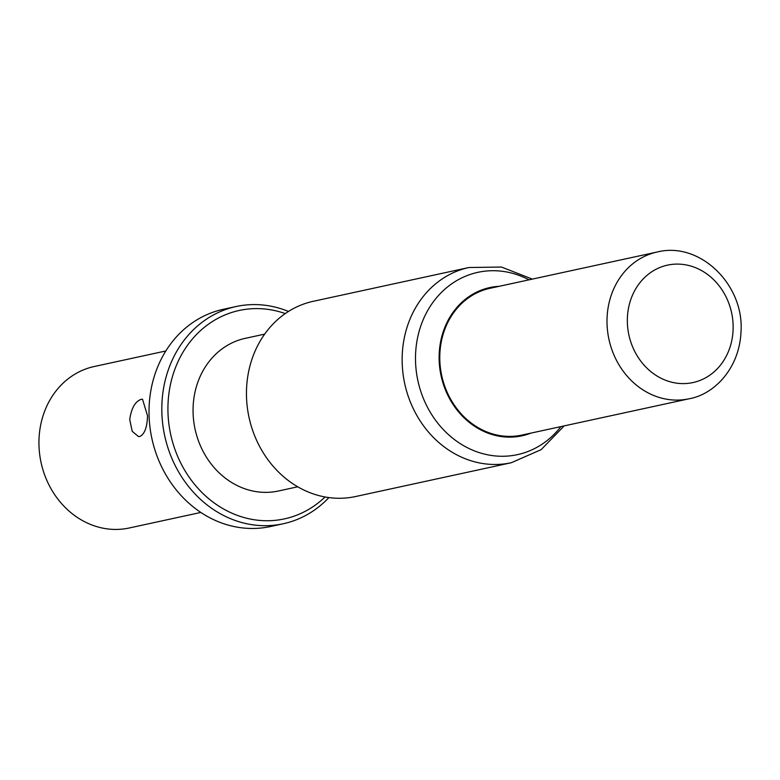 <?xml version="1.0" encoding="UTF-8"?>
<svg xmlns="http://www.w3.org/2000/svg" width="780" height="780" viewBox="0 0 780 780"><rect width="100%" height="100%" fill="white"/><g stroke="black" fill="none" stroke-linecap="round" stroke-linejoin="round"><path stroke-width="1.17" d="M689.062 398.785L521.83 435.084A75.094 65.686 -102.2 0 1 439.832 354.471A75.094 65.686 77.8 0 1 489.976 288.308L657.199 252.008A75.094 65.686 77.8 0 0 607.054 318.172A75.094 65.686 77.8 0 0 689.062 398.785C714.577 394.358 739.567 368.004 741 331.734C744.334 284.807 699.884 241.195 657.199 252.008M499.073 286.328A75.845 66.339 77.8 0 0 439.169 354.393A75.845 66.339 77.8 0 0 530.926 433.105M313.228 301.314A99.879 87.36 77.8 0 0 246.529 389.308A99.879 87.36 -102.2 0 0 355.602 496.529L511.28 462.735A99.879 87.36 -102.2 0 1 402.217 355.514A99.879 87.36 -102.2 0 1 468.916 267.52L313.228 301.314M264.635 334.142L245.261 338.344A78.097 68.308 77.8 0 0 193.108 407.16A78.097 68.308 -102.2 0 0 278.401 491L297.765 486.788M325.046 496.957A106.636 93.268 -102.2 0 1 222.105 508.141A106.636 93.268 -102.2 0 1 168.002 404.41A106.636 93.268 77.8 0 1 285.246 313.579M328.877 497.572A111.14 97.207 -102.2 0 1 283.267 523.75A111.14 97.207 -102.2 0 1 161.899 404.44A111.14 97.207 77.8 0 1 236.125 306.52L223.314 309.299A111.14 97.207 77.8 0 0 149.097 407.219A111.14 97.207 -102.2 0 0 270.465 526.529L283.267 523.75M288.473 311.444A111.14 97.207 77.8 0 0 236.125 306.52M139.844 436.488L138.44 436.556L132.21 431.32L129.724 419.62C131.303 408.291 135.125 401.524 141.209 399.311L142.516 399.223L147.518 415.76C147.196 427.226 144.641 434.128 139.844 436.488M200.85 512.441L129.207 527.992A82.612 72.247 -102.2 0 1 39 439.315A82.612 72.247 77.8 0 1 94.165 366.532L165.809 350.981M733.102 329.638A60.079 52.543 77.8 0 0 682.422 264.371A60.079 52.543 77.8 0 0 627.383 318.074A60.079 52.543 77.8 0 0 678.064 383.331A60.079 52.543 77.8 0 0 733.102 329.638M560.869 426.611A93.278 81.588 -102.2 0 1 468.175 448.11A93.278 81.588 -102.2 0 1 415.565 354.51A93.278 81.588 -102.2 0 1 529.006 279.835M532.331 279.113L501.462 267.043L468.916 267.52M564.184 425.89L541.106 449.67L511.28 462.735"/></g></svg>
